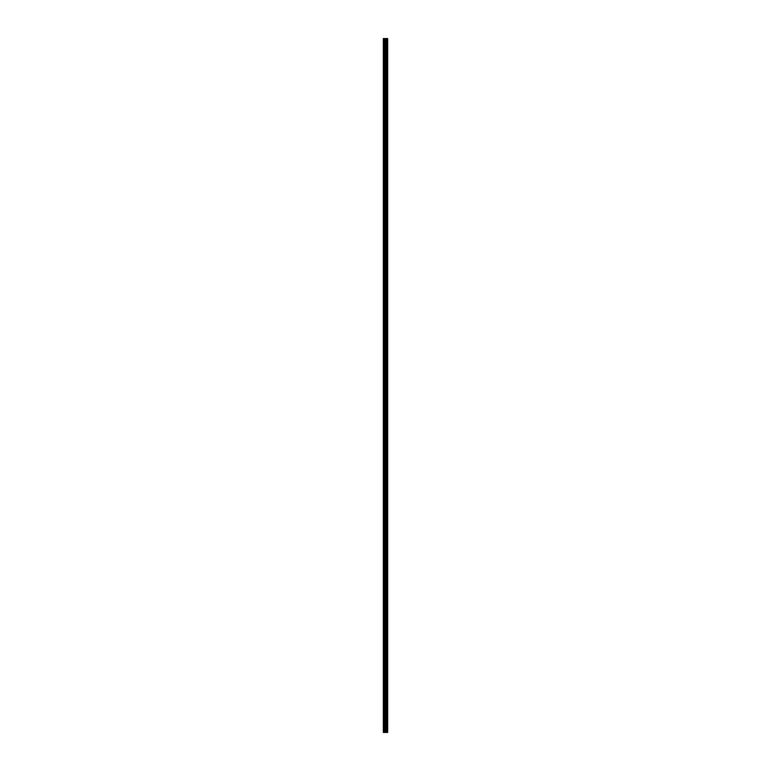 <?xml version="1.0" encoding="UTF-8"?>
<svg xmlns="http://www.w3.org/2000/svg" width="771" height="771" viewBox="0 0 771 771"><rect width="100%" height="100%" fill="white"/><g stroke="black" fill="none" stroke-linecap="round" stroke-linejoin="round"><path stroke-width="1.16" d="M384.931 732.45L387.668 732.45L387.668 38.55L383.332 38.55L383.332 732.45L384.931 732.45L384.931 38.55M387.668 38.55L387.659 732.45M383.572 732.45L383.572 38.55M387.601 732.45L387.601 38.55M387.225 732.45L387.225 38.55M387.119 732.45L387.119 38.55M386.55 732.45L386.55 38.55M386.454 732.45L386.454 38.55M386.069 732.45L386.069 38.55M386.011 732.45L386.011 38.55M385.828 732.45L385.828 38.55M385.751 732.45L385.751 38.55M385.008 732.45L385.008 38.55M384.315 732.45L384.315 38.55M384.199 732.45L384.199 38.55"/></g></svg>
